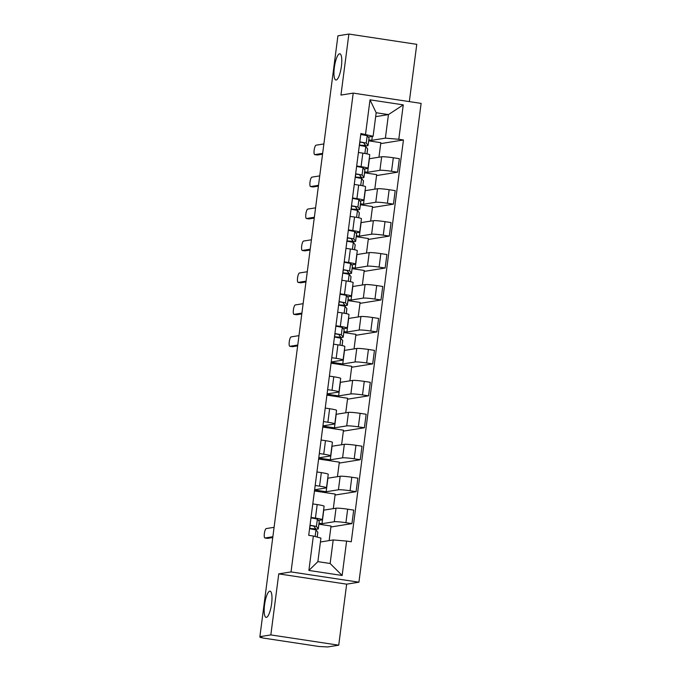 <?xml version="1.0" encoding="UTF-8"?>
<svg xmlns="http://www.w3.org/2000/svg" width="681" height="681" viewBox="0 0 681 681"><rect width="100%" height="100%" fill="white"/><g stroke="black" fill="none" stroke-linecap="round" stroke-linejoin="round"><path stroke-width="1.02" d="M336.167 80A13.262 3.405 98.6 0 1 335.886 80.009A13.262 3.405 98.6 0 1 334.422 66.925A13.262 3.405 98.6 0 1 339.572 53.79A13.262 3.405 98.6 0 1 339.862 53.79A13.262 3.405 98.6 0 1 341.326 66.866A13.262 3.405 98.6 0 1 336.167 80M266.382 617.378A13.262 3.405 98.6 0 1 266.092 617.378A13.262 3.405 98.6 0 1 264.628 604.302A13.262 3.405 98.6 0 1 269.787 591.168A13.262 3.405 98.6 0 1 270.068 591.159A13.262 3.405 98.6 0 1 271.532 604.243A13.262 3.405 98.6 0 1 266.382 617.378M409.332 101.605L416.772 44.333L348.876 34.05L337.921 35.812L259.887 636.667L270.834 634.913L338.729 645.188L346.655 584.162L358.93 582.195L421.113 103.393L353.218 93.11L291.034 571.912L278.759 573.879L270.834 634.913M338.729 645.188L327.782 646.95L319.031 646.499L263.019 638.02L260.006 637.305L260.091 636.701M348.876 34.05L340.951 95.076L353.218 93.11M260.227 636.718L260.159 637.246L261.862 636.965L259.887 636.667M319.023 523.246L322.002 523.698L334.277 521.731A9.525 0.758 7.4 0 1 345.914 522.702L351.949 523.621L353.703 510.103L347.668 509.184A9.525 0.758 -172.6 0 0 336.031 508.213L323.586 510.163M322.351 519.722L324.105 506.204A9.525 0.758 -172.6 0 0 317.184 504.57L315.431 518.088A9.525 0.758 7.4 0 1 322.351 519.722A9.525 0.758 7.4 0 1 322.002 519.875L318.47 520.437M315.431 518.088L311.03 517.424M329.153 540.603L331.043 526.047L318.904 524.208M330.915 526.992L351.949 523.621M317.184 504.57L312.783 503.906M314.588 490.005L326.148 491.75L338.423 489.784A9.525 0.758 7.4 0 1 350.06 490.754L356.095 491.673L357.857 478.156L351.813 477.236A9.525 0.758 -172.6 0 0 340.177 476.266L327.74 478.207M315.175 485.476L319.576 486.14A9.525 0.758 7.4 0 1 326.497 487.775A9.525 0.758 7.4 0 1 326.148 487.928L314.622 489.775M333.298 508.656L335.188 494.1L314.469 490.958M335.069 495.044L356.095 491.673M326.497 487.775L328.251 474.257A9.525 0.758 -172.6 0 0 321.33 472.623L316.937 471.959M318.742 458.058L330.302 459.803L342.577 457.836A9.525 0.758 7.4 0 1 354.214 458.807L360.249 459.718L362.003 446.208L355.967 445.289A9.525 0.758 -172.6 0 0 344.331 444.318L331.885 446.259M319.329 453.529L323.73 454.193A9.525 0.758 7.4 0 1 330.643 455.827A9.525 0.758 7.4 0 1 330.302 455.981L318.768 457.828M337.444 476.709L339.334 462.152L318.614 459.011M339.215 463.097L360.249 459.718M330.643 455.827L332.405 442.31A9.525 0.758 -172.6 0 0 325.484 440.675L321.083 440.011M322.888 426.11L334.448 427.855L346.723 425.889A9.525 0.758 7.4 0 1 358.359 426.859L364.395 427.77L366.148 414.261L360.113 413.341A9.525 0.758 -172.6 0 0 348.476 412.371L336.039 414.312M323.475 421.582L327.876 422.246A9.525 0.758 7.4 0 1 334.797 423.88A9.525 0.758 7.4 0 1 334.448 424.033L322.922 425.88M341.598 444.761L343.488 430.205L322.768 427.064M343.36 431.15L364.395 427.77M334.797 423.88L336.55 410.362A9.525 0.758 -172.6 0 0 329.63 408.728L325.237 408.064M327.042 394.163L338.602 395.908L350.868 393.941A9.525 0.758 7.4 0 1 362.505 394.912L368.549 395.823L370.302 382.313L364.267 381.394A9.525 0.758 -172.6 0 0 352.63 380.424L340.185 382.364M327.629 389.634L332.03 390.298A9.525 0.758 7.4 0 1 338.942 391.933A9.525 0.758 7.4 0 1 338.602 392.077L327.067 393.933M345.744 412.814L347.633 398.257L326.914 395.116M347.514 399.202L368.549 395.823M338.942 391.933L340.696 378.415A9.525 0.758 -172.6 0 0 333.784 376.78L329.383 376.116M331.187 362.215L342.747 363.96L355.022 361.994A9.525 0.758 7.4 0 1 366.659 362.964L372.694 363.875L374.448 350.366L368.412 349.447A9.525 0.758 -172.6 0 0 356.776 348.476L344.339 350.417M331.775 357.687L336.176 358.351A9.525 0.758 7.4 0 1 343.096 359.985A9.525 0.758 7.4 0 1 342.747 360.13L331.221 361.986M349.898 380.866L351.788 366.31L331.06 363.169M351.66 367.255L372.694 363.875M343.096 359.985L344.85 346.467A9.525 0.758 -172.6 0 0 337.929 344.833L333.528 344.169M343.922 331.562L346.901 332.013L359.168 330.047A9.525 0.758 7.4 0 1 370.805 331.017L376.848 331.928L378.602 318.419L372.567 317.499A9.525 0.758 -172.6 0 0 360.93 316.529L348.485 318.47M335.929 325.731L340.321 326.403A9.525 0.758 7.4 0 1 347.242 328.038A9.525 0.758 7.4 0 1 346.901 328.182L343.369 328.753M354.043 348.91L355.933 334.362L343.794 332.524M355.814 335.307L376.848 331.928M347.242 328.038L348.995 314.52A9.525 0.758 -172.6 0 0 342.083 312.885L337.682 312.221M348.068 299.614L351.047 300.066L363.322 298.099A9.525 0.758 7.4 0 1 374.959 299.07L380.994 299.98L382.748 286.471L376.712 285.552A9.525 0.758 -172.6 0 0 365.076 284.581L352.63 286.522M340.074 293.783L344.475 294.456A9.525 0.758 7.4 0 1 351.396 296.09A9.525 0.758 7.4 0 1 351.047 296.235L347.514 296.805M358.197 316.963L360.087 302.415L347.948 300.576M359.96 303.36L380.994 299.98M351.396 296.09L353.15 282.572A9.525 0.758 -172.6 0 0 346.229 280.938L341.828 280.274M352.222 267.667L355.193 268.118L367.468 266.152A9.525 0.758 7.4 0 1 379.104 267.122L385.14 268.033L386.902 254.524L380.858 253.604A9.525 0.758 -172.6 0 0 369.221 252.634L356.784 254.575M344.22 261.836L348.621 262.508A9.525 0.758 7.4 0 1 355.542 264.143A9.525 0.758 7.4 0 1 355.193 264.288L351.668 264.858M362.343 285.016L364.233 270.468L352.094 268.629M364.114 271.413L385.14 268.033M355.542 264.143L357.295 250.625A9.525 0.758 -172.6 0 0 350.375 248.991L345.982 248.327M356.367 235.72L359.347 236.171L371.622 234.204A9.525 0.758 7.4 0 1 383.258 235.175L389.294 236.086L391.047 222.576L385.012 221.657A9.525 0.758 -172.6 0 0 373.375 220.687L360.93 222.627M348.374 229.889L352.775 230.561A9.525 0.758 7.4 0 1 359.687 232.195A9.525 0.758 7.4 0 1 359.347 232.34L355.814 232.911M366.489 253.068L368.378 238.52L356.248 236.682M368.259 239.465L389.294 236.086M359.687 232.195L361.449 218.678A9.525 0.758 -172.6 0 0 354.529 217.043L350.128 216.379M360.521 203.772L363.492 204.223L375.767 202.257A9.525 0.758 7.4 0 1 387.404 203.227L393.439 204.138L395.193 190.629L389.157 189.71A9.525 0.758 -172.6 0 0 377.521 188.739L365.084 190.68M352.52 197.941L356.921 198.614A9.525 0.758 7.4 0 1 363.841 200.248A9.525 0.758 7.4 0 1 363.492 200.393L359.968 200.963M370.643 221.121L372.533 206.573L360.394 204.734M372.405 207.518L393.439 204.138M363.841 200.248L365.595 186.73A9.525 0.758 -172.6 0 0 358.674 185.096L354.282 184.432M364.667 171.825L367.646 172.276L379.913 170.31A9.525 0.758 7.4 0 1 391.549 171.28L397.593 172.191L399.347 158.673L393.312 157.762A9.525 0.758 -172.6 0 0 381.675 156.792L369.23 158.733M356.674 165.994L361.075 166.666A9.525 0.758 7.4 0 1 367.987 168.301A9.525 0.758 7.4 0 1 367.646 168.445L364.114 169.016M374.788 189.173L376.678 174.625L364.548 172.787M376.559 175.57L397.593 172.191M367.987 168.301L369.749 154.783A9.525 0.758 -172.6 0 0 362.828 153.148L358.427 152.484M367.646 172.276L369.4 158.758M363.492 204.223L365.254 190.706M359.347 236.171L361.1 222.653M355.193 268.118L356.955 254.6M351.047 300.066L352.801 286.548M346.901 332.013L348.655 318.495M342.747 363.96L344.501 350.443M338.602 395.908L340.355 382.39M334.448 427.855L336.21 414.337M330.302 459.803L332.056 446.285M326.148 491.75L327.91 478.232M322.002 523.698L323.756 510.188M333.205 539.948L346.612 541.072L342.143 575.479L308.885 570.44L313.354 536.032L320.93 538.092L317.874 561.646L330.14 563.502L333.205 539.948L320.419 541.999M375.665 116.647L388.442 114.595L376.176 112.74L373.111 136.285L360.887 133.527L308.706 535.334L313.354 536.032M365.544 134.234L370.013 99.826L403.263 104.865L398.794 139.264L385.386 138.149L388.442 114.595L403.263 104.865M346.612 541.072L351.26 541.778L403.45 139.971L398.794 139.264M358.93 582.195L291.034 571.912M346.655 584.162L278.759 573.879M368.821 139.877L371.792 140.329L385.386 138.149M371.792 140.329L372.303 136.421M373.111 136.285L368.259 137.068M380.705 143.623L403.45 139.971M378.942 157.226L380.832 142.678L368.693 140.839M342.143 575.479L330.14 563.502M308.885 570.44L317.874 561.646M376.176 112.74L370.013 99.826M310.119 525.46L309.727 528.465A9.738 0.775 -172.6 0 0 315.626 528.516A9.738 0.775 -172.6 0 0 315.601 528.456L313.771 526.09L309.983 525.451M309.727 528.465L310.766 528.797A12.428 0.987 -172.6 0 0 318.299 528.865A12.428 0.987 -172.6 0 0 318.265 528.779L316.435 526.422L310.017 525.221M318.299 528.865L319.253 521.493A12.428 0.987 -172.6 0 0 319.227 521.408L317.389 519.05L310.97 517.849M272.758 537.556L267.59 538.382A4.767 1.226 98.6 0 1 267.488 538.382A4.767 1.226 98.6 0 1 267.395 538.356M317.227 537.088L317.848 532.346A12.428 0.987 -172.6 0 0 317.814 532.261L315.984 529.903L309.566 528.703M274.085 527.315L266.245 528.575A4.767 1.226 -81.4 0 0 264.39 533.291A4.767 1.226 -81.4 0 0 264.918 537.99A4.767 1.226 -81.4 0 0 265.02 537.99L272.868 536.73M335.009 333.775L334.626 336.78A9.738 0.775 -172.6 0 0 340.526 336.831A9.738 0.775 -172.6 0 0 340.5 336.763L338.67 334.405L334.882 333.767M334.626 336.78L335.665 337.112A12.428 0.987 -172.6 0 0 343.19 337.18A12.428 0.987 -172.6 0 0 343.164 337.095L341.334 334.737L334.916 333.537M343.19 337.18L344.152 329.808A12.428 0.987 -172.6 0 0 344.118 329.723L342.288 327.365L335.869 326.165M297.657 345.871L292.49 346.697A4.767 1.226 98.6 0 1 292.387 346.697A4.767 1.226 98.6 0 1 292.294 346.663M342.1 345.565L342.739 340.662A12.428 0.987 -172.6 0 0 342.713 340.577L340.875 338.219L334.456 337.018M298.985 335.631L291.136 336.891A4.767 1.226 -81.4 0 0 289.289 341.607A4.767 1.226 -81.4 0 0 289.817 346.306A4.767 1.226 -81.4 0 0 289.919 346.306L297.759 345.046M339.164 301.828L338.772 304.833A9.738 0.775 -172.6 0 0 344.671 304.884A9.738 0.775 -172.6 0 0 344.646 304.816L342.815 302.458L339.036 301.819M338.772 304.833L339.81 305.165A12.428 0.987 -172.6 0 0 347.344 305.233A12.428 0.987 -172.6 0 0 347.31 305.148L345.48 302.79L339.061 301.589M347.344 305.233L348.297 297.861A12.428 0.987 -172.6 0 0 348.272 297.776L346.433 295.418L340.015 294.218M301.802 313.924L296.635 314.75A4.767 1.226 98.6 0 1 296.541 314.75A4.767 1.226 98.6 0 1 296.439 314.716M346.254 313.618L346.893 308.714A12.428 0.987 -172.6 0 0 346.859 308.629L345.029 306.271L338.61 305.071M303.13 303.683L295.29 304.935A4.767 1.226 -81.4 0 0 293.434 309.659A4.767 1.226 -81.4 0 0 293.962 314.358A4.767 1.226 -81.4 0 0 294.064 314.358L301.913 313.098M343.309 269.88L342.926 272.885A9.738 0.775 -172.6 0 0 348.817 272.936A9.738 0.775 -172.6 0 0 348.8 272.868L346.961 270.51L343.181 269.872M342.926 272.885L343.965 273.217A12.428 0.987 -172.6 0 0 351.49 273.285A12.428 0.987 -172.6 0 0 351.464 273.2L349.625 270.842L343.207 269.642M351.49 273.285L352.452 265.913A12.428 0.987 -172.6 0 0 352.417 265.828L350.587 263.47L344.169 262.27M305.956 281.977L300.789 282.802A4.767 1.226 98.6 0 1 300.687 282.802A4.767 1.226 98.6 0 1 300.593 282.768M350.4 281.67L351.038 276.767A12.428 0.987 -172.6 0 0 351.013 276.682L349.174 274.324L342.756 273.124M307.284 271.736L299.436 272.987A4.767 1.226 -81.4 0 0 297.588 277.712A4.767 1.226 -81.4 0 0 298.116 282.411A4.767 1.226 -81.4 0 0 298.218 282.411L306.058 281.151M347.463 237.933L347.072 240.938A9.738 0.775 -172.6 0 0 352.971 240.989A9.738 0.775 -172.6 0 0 352.945 240.921L351.115 238.563L347.327 237.924M347.072 240.938L348.11 241.27A12.428 0.987 -172.6 0 0 355.644 241.338A12.428 0.987 -172.6 0 0 355.61 241.253L353.779 238.895L347.361 237.695M355.644 241.338L356.597 233.966A12.428 0.987 -172.6 0 0 356.572 233.881L354.733 231.523L348.314 230.323M310.102 250.021L304.935 250.855A4.767 1.226 98.6 0 1 304.833 250.855A4.767 1.226 98.6 0 1 304.739 250.821M354.554 249.723L355.193 244.82A12.428 0.987 -172.6 0 0 355.159 244.734L353.328 242.376L346.91 241.176M311.43 239.789L303.59 241.04A4.767 1.226 -81.4 0 0 301.734 245.764A4.767 1.226 -81.4 0 0 302.262 250.463A4.767 1.226 -81.4 0 0 302.364 250.463L310.204 249.203M351.609 205.985L351.217 208.99A9.738 0.775 -172.6 0 0 357.116 209.041A9.738 0.775 -172.6 0 0 357.099 208.973L355.261 206.615L351.481 205.977M351.217 208.99L352.256 209.322A12.428 0.987 -172.6 0 0 359.789 209.39A12.428 0.987 -172.6 0 0 359.764 209.305L357.925 206.947L351.507 205.747M359.789 209.39L360.751 202.019A12.428 0.987 -172.6 0 0 360.717 201.934L358.887 199.576L352.469 198.375M314.247 218.073L309.089 218.907A4.767 1.226 98.6 0 1 308.987 218.907A4.767 1.226 98.6 0 1 308.885 218.873M358.7 217.775L359.338 212.872A12.428 0.987 -172.6 0 0 359.313 212.787L357.474 210.429L351.055 209.229M315.584 207.841L307.735 209.093A4.767 1.226 -81.4 0 0 305.888 213.817A4.767 1.226 -81.4 0 0 306.416 218.516A4.767 1.226 -81.4 0 0 306.51 218.516L314.358 217.256M355.763 174.038L355.371 177.043A9.738 0.775 -172.6 0 0 361.27 177.094A9.738 0.775 -172.6 0 0 361.245 177.026L359.415 174.668L355.627 174.03M355.371 177.043L356.41 177.375A12.428 0.987 -172.6 0 0 363.943 177.443A12.428 0.987 -172.6 0 0 363.909 177.358L362.079 175L355.661 173.8M363.943 177.443L364.897 170.071A12.428 0.987 -172.6 0 0 364.871 169.986L363.033 167.628L356.614 166.428M318.402 186.126L313.234 186.96A4.767 1.226 98.6 0 1 313.132 186.96A4.767 1.226 98.6 0 1 313.039 186.926M362.854 185.828L363.484 180.925A12.428 0.987 -172.6 0 0 363.458 180.84L361.628 178.482L355.21 177.281M319.729 175.885L311.889 177.145A4.767 1.226 -81.4 0 0 310.034 181.87A4.767 1.226 -81.4 0 0 310.562 186.568A4.767 1.226 -81.4 0 0 310.664 186.568L318.504 185.309M359.909 142.091L359.517 145.096A9.738 0.775 -172.6 0 0 365.416 145.147A9.738 0.775 -172.6 0 0 365.399 145.079L363.56 142.721L359.781 142.082M359.517 145.096L360.555 145.428A12.428 0.987 -172.6 0 0 368.089 145.496A12.428 0.987 -172.6 0 0 368.063 145.411L366.225 143.053L359.806 141.852M368.089 145.496L369.042 138.124A12.428 0.987 -172.6 0 0 369.017 138.039L367.187 135.681L360.768 134.48M322.547 154.178L317.389 155.013A4.767 1.226 98.6 0 1 317.286 155.013A4.767 1.226 98.6 0 1 317.184 154.979M366.999 153.88L367.638 148.977A12.428 0.987 -172.6 0 0 367.604 148.892L365.774 146.534L359.355 145.334M323.884 143.938L316.035 145.198A4.767 1.226 -81.4 0 0 314.188 149.922A4.767 1.226 -81.4 0 0 314.707 154.621A4.767 1.226 -81.4 0 0 314.809 154.621L322.658 153.361M381.675 156.792L379.913 170.31M377.521 188.739L375.767 202.257M373.375 220.687L371.622 234.204M369.221 252.634L367.468 266.152M365.076 284.581L363.322 298.099M360.93 316.529L359.168 330.047M356.776 348.476L355.022 361.994M352.63 380.424L350.868 393.941M348.476 412.371L346.723 425.889M344.331 444.318L342.577 457.836M340.177 476.266L338.423 489.784M336.031 508.213L334.277 521.731M358.674 185.096L356.921 198.614M354.529 217.043L352.775 230.561M350.375 248.991L348.621 262.508M346.229 280.938L344.475 294.456M342.083 312.885L340.321 326.403M337.929 344.833L336.176 358.351M333.784 376.78L332.03 390.298M329.63 408.728L327.876 422.246M325.484 440.675L323.73 454.193M321.33 472.623L319.576 486.14M362.828 153.148L361.075 166.666M389.157 189.71L387.404 203.227M385.012 221.657L383.258 235.175M380.858 253.604L379.104 267.122M376.712 285.552L374.959 299.07M372.567 317.499L370.805 331.017M368.412 349.447L366.659 362.964M364.267 381.394L362.505 394.912M360.113 413.341L358.359 426.859M355.967 445.289L354.214 458.807M351.813 477.236L350.06 490.754M347.668 509.184L345.914 522.702M393.312 157.762L391.549 171.28M318.265 528.779L319.227 521.408M316.435 526.422L317.389 519.05M317.193 537.079L317.814 532.261M315.124 536.517L315.984 529.903M265.02 537.99L267.59 538.382M343.164 337.095L344.118 329.723M341.334 334.737L342.288 327.365M342.066 345.556L342.713 340.577M339.972 345.165L340.875 338.219M289.919 346.306L292.49 346.697M347.31 305.148L348.272 297.776M345.48 302.79L346.433 295.418M346.212 313.609L346.859 308.629M344.126 313.217L345.029 306.271M294.064 314.358L296.635 314.75M351.464 273.2L352.417 265.828M349.625 270.842L350.587 263.47M350.366 281.662L351.013 276.682M348.272 281.27L349.174 274.324M298.218 282.411L300.789 282.802M355.61 241.253L356.572 233.881M353.779 238.895L354.733 231.523M354.512 249.714L355.159 244.734M352.426 249.323L353.328 242.376M302.364 250.463L304.935 250.855M359.764 209.305L360.717 201.934M357.925 206.947L358.887 199.576M358.666 217.767L359.313 212.787M356.572 217.375L357.474 210.429M306.51 218.516L309.089 218.907M363.909 177.358L364.871 169.986M362.079 175L363.033 167.628M362.811 185.819L363.458 180.84M360.726 185.428L361.628 178.482M310.664 186.568L313.234 186.96M368.063 145.411L369.017 138.039M366.225 143.053L367.187 135.681M366.957 153.872L367.604 148.892M364.871 153.48L365.774 146.534M314.809 154.621L317.389 155.013M264.918 537.99L267.488 538.382M289.817 346.306L292.387 346.697M293.962 314.358L296.541 314.75M298.116 282.411L300.687 282.802M302.262 250.463L304.833 250.855M306.416 218.516L308.987 218.907M310.562 186.568L313.132 186.96M314.707 154.621L317.286 155.013"/></g></svg>

